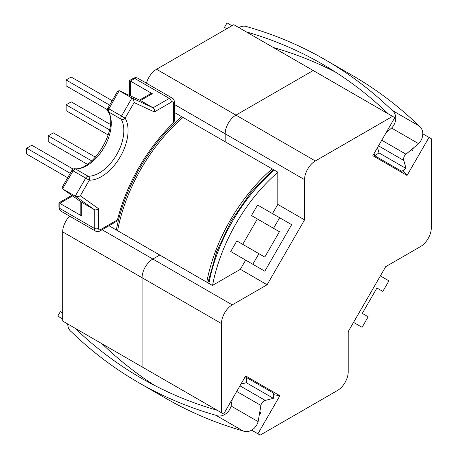 <?xml version="1.0" encoding="UTF-8"?>
<svg xmlns="http://www.w3.org/2000/svg" width="458" height="458" viewBox="0 0 458 458"><rect width="100%" height="100%" fill="white"/><g stroke="black" fill="none" stroke-linecap="round" stroke-linejoin="round"><path stroke-width="0.69" d="M277.811 172.351A125.486 72.45 120 0 0 236.047 223.573A125.486 72.45 120 0 0 212.575 285.351M140.171 100.382L119.2 90.673L117.654 91.165L107.825 108.191A3 3 0 0 0 107.853 111.242L107.853 111.242A3 2.336 148.9 0 0 108.54 111.907L121.107 119.16A3 2.336 148.9 0 0 125.114 118.175L134.12 102.569L154.369 111.929L171.406 102.094A3 1.735 -60 0 1 173.53 103.319L173.53 122.773A125.486 72.45 120 0 0 138.911 167.491A125.486 72.45 120 0 0 117.494 219.834L116.384 221.489L100.021 230.935A3 1.735 60 0 0 100.646 229.561L117.494 219.834M173.53 122.773L174.412 120.986L174.412 102.094C174.298 100.159 173.588 98.831 172.288 98.121A6.006 3.464 120 0 0 169.283 98.418L153.064 107.785L140.492 100.525L152.302 93.713A3 1.735 -120 0 0 150.802 93.564L139.524 100.073M242.711 244.337L257.362 218.964L251.476 215.563L257.573 205.012L279.649 217.756L273.552 228.313L279.437 231.708L257.362 218.964M242.74 258.426L230.735 251.494L236.826 240.937L264.787 257.081L279.437 231.708M353.524 322.386L362.083 327.333L368.175 316.776L362.295 313.381L376.945 288.002L382.825 291.403L388.922 280.846L380.363 275.905M279.649 217.756L291.654 224.689L264.816 271.176L230.735 251.494M252.81 264.243L258.902 253.686M134.12 102.569C133.942 100.479 133.209 98.962 131.921 98.012L121.49 116.08L125.114 118.175A37.585 21.698 -60 0 1 120.294 156.745A37.585 21.698 -60 0 1 89.299 180.2L80.293 195.806C78.392 196.694 76.709 196.82 75.244 196.179L62.677 188.925L81.713 202.344L81.713 215.981A3 1.735 180 0 1 80.831 214.756L80.831 201.732M72.61 195.938L59.803 203.335C58.658 202.671 58.658 202.671 59.803 203.335L59.803 208.43L94.279 228.336L94.279 209.598L81.558 202.247L62.528 188.828L73.108 170.857L85.675 178.11L75.244 196.179L94.279 209.598C95.693 210.199 97.107 209.89 98.522 208.659L98.522 228.336A3 1.735 120 0 0 100.646 229.561M59.803 203.335L81.713 215.981M72.009 170.221L73.108 170.857A3 1.735 120 0 1 75.587 168.979L88.154 176.238A3 1.735 120 0 0 85.675 178.11L89.299 180.2A3 2.336 -88.9 0 0 88.154 176.238A34.585 19.969 120 0 0 116.67 154.649A34.585 19.969 120 0 0 121.107 119.16A3 1.735 -60 0 1 121.49 116.08L108.924 108.827A3 1.735 -60 0 0 108.54 111.907A34.585 19.969 -60 0 1 104.103 147.396A34.585 19.969 -60 0 1 75.587 168.979A3 2.336 -88.9 0 0 74.671 168.721A3 3 0 0 0 72.009 170.221L62.179 187.248L62.528 188.828M74.671 168.721L74.671 168.721C93.547 171.218 119.469 126.391 107.853 111.242M87.318 164.25L48.25 141.688L48.25 135.808L53.346 132.866L95.424 157.163M48.25 135.808L91.663 160.873M70.223 173.313L26.696 148.186L26.696 154.065L67.675 177.727M26.696 148.186L31.791 145.243L73.131 169.111M273.552 228.313L251.476 215.563M154.369 111.929C154.724 110.092 154.289 108.706 153.064 107.785L131.921 98.012L119.355 90.753L140.337 100.445M130.398 95.848L130.398 81.06C129.253 80.402 129.253 80.402 130.398 81.06L152.302 93.713M119.2 90.673L108.924 108.827L107.825 108.191M110.304 124.433L71.236 101.876L66.141 104.819L66.141 110.699L108.225 134.996M66.141 104.819L109.554 129.883M109.611 105.094L66.084 79.961L71.173 77.024L112.158 100.686M66.084 79.961L66.084 85.846L107.424 109.714M206.764 282.191A125.486 72.45 -60 0 1 272.172 168.905M117.609 230.718A125.486 72.45 -60 0 1 183.017 117.431M386.186 132.562L391.584 128.068A11.96 9.761 -60 0 0 392.019 110.281A508.758 415.4 -60 0 0 324.98 59.62L352.002 75.221A508.758 415.4 -60 0 1 419.036 125.881A11.96 9.761 -60 0 1 418.606 143.669L405.971 154.186A5.479 4.471 -60 0 0 403.807 160.455L406.034 168.498L401.763 171.338L374.747 155.737L379.018 152.903L377.535 147.55M335.703 72.244A503.439 411.055 -60 0 0 273.277 47.477M324.98 59.62A508.758 415.4 -60 0 0 247.583 26.89A11.96 9.761 -60 0 0 238.864 27.612M388.361 113.922A503.439 411.055 -60 0 0 322.375 64.131A503.439 411.055 -60 0 0 246.255 31.883M374.117 153.464L374.747 155.737M226.79 28.734L224.449 27.383L227.036 22.9L231.966 25.745M419.036 125.881L392.019 110.281M418.606 143.669L391.584 128.068M406.034 168.498L379.018 152.903M240.954 384.113L246.33 382.722L246.65 377.61L273.666 393.204L273.346 398.323L265.262 400.418A5.479 4.471 120 0 0 260.917 405.427L258.123 421.629A11.96 9.761 120 0 1 242.935 430.892A508.758 415.4 120 0 1 165.538 398.168L138.516 382.567A508.758 415.4 120 0 1 71.482 331.907A11.96 9.761 120 0 1 67.75 323.995M244.366 378.199L246.65 377.61M213.159 407.946L217.247 410.305A503.439 411.055 120 0 1 141.121 378.056A503.439 411.055 120 0 1 75.141 328.26M232.298 399.101L231.107 406.028A11.96 9.761 120 0 1 215.918 415.291A508.758 415.4 120 0 1 138.516 382.567M154.815 385.539A503.439 411.055 120 0 1 102.157 343.861L109.714 348.223M62.683 318.951L57.754 316.112L60.342 311.629L62.683 312.98M215.918 415.291L242.935 430.892M231.107 406.028L258.123 421.629M246.33 382.722L273.346 398.323M392.58 116.361L315.344 160.953A15.251 8.805 120 0 0 304.559 179.628L304.559 219.869L267.094 284.762L232.246 304.879A15.251 8.805 120 0 0 221.466 323.554L221.466 412.738L223.687 414.026L245.66 375.961L279.884 395.723L257.906 433.783L260.19 435.1L337.426 390.508A15.251 8.805 120 0 0 348.212 371.833L348.212 331.592L385.676 266.699L420.524 246.581A15.251 8.805 120 0 0 431.304 227.901L431.304 138.717L429.026 137.4L407.048 175.466L372.823 155.703L394.802 117.643L313.186 70.521L235.95 115.113L313.186 70.521L233.798 24.686L156.562 69.278L235.95 115.113A15.251 8.805 120 0 0 225.17 133.793L225.17 141.768L277.811 172.162L277.811 204.423L272.499 213.628M257.906 433.783L251.654 430.171M221.466 412.738L142.072 366.904L142.072 277.72L142.072 366.904L180.801 389.266M422.768 133.793L429.026 137.4M221.466 323.554L142.072 277.72A15.251 8.805 -60 0 1 152.858 259.045A15.251 8.805 120 0 0 142.072 277.72L62.683 231.885A15.251 8.805 -60 0 1 69.69 216.17M245.66 260.115L240.347 269.315L212.409 285.449L159.762 255.054L152.858 259.045L232.246 304.879M304.559 179.628L225.17 133.793A15.251 8.805 -60 0 1 235.95 115.113L315.344 160.953M304.559 219.869L277.811 204.423M267.094 284.762L240.347 269.315M407.048 175.466L402.988 170.525M411.187 149.84L412.555 150.63L411.187 149.84M412.555 150.63L413.351 148.037M273.575 394.676L279.884 395.723M259.285 414.891L261.134 412.904L259.76 412.114M174.412 112.462L225.17 141.768L225.17 133.793L174.412 104.487M142.072 366.904L62.683 321.069L62.683 231.885M146.457 83.207A15.251 8.805 -60 0 1 156.562 69.278M109.004 225.748L159.762 255.054L152.858 259.045L102.1 229.739M274.296 170.13A125.486 72.45 120 0 0 232.395 221.466A125.486 72.45 120 0 0 208.888 283.416M116.338 229.985A125.486 72.45 -60 0 1 139.845 168.029A125.486 72.45 -60 0 1 181.746 116.698M80.293 195.806L98.522 208.659M61.046 211.178C59.752 210.48 59.048 209.151 58.922 207.205A3 1.735 0 0 0 59.803 208.43A6.006 3.464 120 0 0 61.046 211.178L95.522 231.084A6.006 3.464 -60 0 1 94.279 228.336A3 1.735 180 0 0 98.522 228.336M130.398 81.06L134.812 78.513L169.283 98.418A3 1.735 -120 0 1 171.406 102.094M137.812 78.215C136.547 77.448 135.047 77.494 133.312 78.364A3 1.735 60 0 1 134.812 78.513A6.006 3.464 -60 0 1 137.812 78.215L172.288 98.121M173.53 103.319A3 1.735 -0 0 0 174.412 102.094M403.807 160.455L378.514 145.85M405.971 154.186L381.772 140.211M239.975 385.813L265.262 400.418M236.717 391.453L260.917 405.427M207.892 282.844L216.674 251.619L231.296 220.83L250.652 192.772L273.3 169.557M71.82 195.383L58.922 202.825L58.922 207.205M95.522 231.084C96.775 231.851 98.275 231.805 100.021 230.935M129.517 95.441L129.517 80.556L133.312 78.364"/></g></svg>
